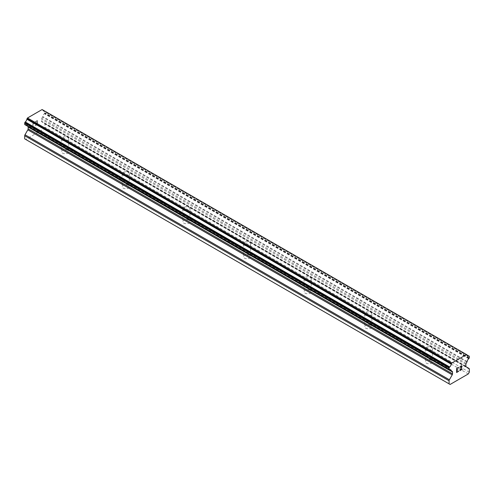 <?xml version="1.0" encoding="UTF-8"?>
<svg xmlns="http://www.w3.org/2000/svg" width="494" height="494" viewBox="0 0 494 494"><rect width="100%" height="100%" fill="white"/><g stroke="black" fill="none" stroke-linecap="round" stroke-linejoin="round"><path stroke-width="0.37" stroke-dasharray="2.47 1.85" d="M426.353 350.326A3.575 2.062 180 0 1 425.309 348.869A3.575 2.062 180 0 1 427.514 346.961A3.575 2.062 180 0 1 431.41 347.412A3.575 2.062 180 0 1 432.454 348.869A3.575 2.062 180 0 1 430.249 350.771A3.575 2.062 180 0 1 426.353 350.326M431.41 360.243A3.575 2.062 0 0 0 427.514 359.799A3.575 2.062 0 0 0 425.309 361.701A3.575 2.062 0 0 0 426.353 363.158A3.575 2.062 0 0 0 430.249 363.609A3.575 2.062 0 0 0 432.454 361.701A3.575 2.062 0 0 0 431.41 360.243M365.727 315.32A3.575 2.062 180 0 1 364.683 313.863A3.575 2.062 180 0 1 366.888 311.961A3.575 2.062 180 0 1 370.778 312.406A3.575 2.062 180 0 1 371.828 313.863A3.575 2.062 180 0 1 369.623 315.771A3.575 2.062 180 0 1 365.727 315.32M370.778 325.243A3.575 2.062 0 0 0 366.888 324.793A3.575 2.062 0 0 0 364.683 326.701A3.575 2.062 0 0 0 365.727 328.158A3.575 2.062 0 0 0 369.623 328.603A3.575 2.062 0 0 0 371.828 326.701A3.575 2.062 0 0 0 370.778 325.243M305.101 280.32A3.575 2.062 180 0 1 304.057 278.863A3.575 2.062 180 0 1 306.261 276.955A3.575 2.062 180 0 1 310.152 277.406A3.575 2.062 180 0 1 311.201 278.863A3.575 2.062 180 0 1 308.997 280.765A3.575 2.062 180 0 1 305.101 280.32M310.152 290.237A3.575 2.062 0 0 0 306.261 289.793A3.575 2.062 0 0 0 304.057 291.695A3.575 2.062 0 0 0 305.101 293.152A3.575 2.062 0 0 0 308.997 293.603A3.575 2.062 0 0 0 311.201 291.695A3.575 2.062 0 0 0 310.152 290.237M244.474 245.314A3.575 2.062 180 0 1 243.425 243.857A3.575 2.062 180 0 1 245.635 241.955A3.575 2.062 180 0 1 249.526 242.4A3.575 2.062 180 0 1 250.575 243.857A3.575 2.062 180 0 1 248.365 245.765A3.575 2.062 180 0 1 244.474 245.314M249.526 255.237A3.575 2.062 0 0 0 245.635 254.787A3.575 2.062 0 0 0 243.425 256.695A3.575 2.062 0 0 0 244.474 258.152A3.575 2.062 0 0 0 248.365 258.597A3.575 2.062 0 0 0 250.575 256.695A3.575 2.062 0 0 0 249.526 255.237M183.848 210.314A3.575 2.062 180 0 1 182.799 208.857A3.575 2.062 180 0 1 185.003 206.949A3.575 2.062 180 0 1 188.899 207.4A3.575 2.062 180 0 1 189.943 208.857A3.575 2.062 180 0 1 187.739 210.759A3.575 2.062 180 0 1 183.848 210.314M188.899 220.231A3.575 2.062 0 0 0 185.003 219.787A3.575 2.062 0 0 0 182.799 221.689A3.575 2.062 0 0 0 183.848 223.146A3.575 2.062 0 0 0 187.739 223.597A3.575 2.062 0 0 0 189.943 221.689A3.575 2.062 0 0 0 188.899 220.231M123.222 175.314A3.575 2.062 180 0 1 122.172 173.851A3.575 2.062 180 0 1 124.377 171.949A3.575 2.062 180 0 1 128.273 172.394A3.575 2.062 180 0 1 129.317 173.851A3.575 2.062 180 0 1 127.112 175.759A3.575 2.062 180 0 1 123.222 175.314M128.273 185.231A3.575 2.062 0 0 0 124.377 184.781A3.575 2.062 0 0 0 122.172 186.689A3.575 2.062 0 0 0 123.222 188.146A3.575 2.062 0 0 0 127.112 188.591A3.575 2.062 0 0 0 129.317 186.689A3.575 2.062 0 0 0 128.273 185.231M62.59 140.308A3.575 2.062 180 0 1 61.546 138.851A3.575 2.062 180 0 1 63.751 136.943A3.575 2.062 180 0 1 67.647 137.394A3.575 2.062 180 0 1 68.691 138.851A3.575 2.062 180 0 1 66.486 140.753A3.575 2.062 180 0 1 62.59 140.308M67.647 150.225A3.575 2.062 0 0 0 63.751 149.781A3.575 2.062 0 0 0 61.546 151.683A3.575 2.062 0 0 0 62.59 153.146A3.575 2.062 0 0 0 66.486 153.591A3.575 2.062 0 0 0 68.691 151.683A3.575 2.062 0 0 0 67.647 150.225M457.802 369.673L456.827 370.228M458.605 371.068L456.827 372.093M458.605 367.332L456.592 368.493L456.592 372.495M460 367.548L460.334 366.529M460.674 366.147L460.328 366.529M461.34 365.764L460.667 366.14M461.847 365.856L461.334 365.758M462.168 369.018L460.272 370.105M461.618 366.035L461.612 367.11L459.797 370.648M37.167 120.882L37.167 122.481L37.174 120.882L35.389 121.907L37.167 120.882M37.167 122.481L36.198 123.043L37.174 122.487M36.198 123.309L37.167 122.747L36.204 123.315M37.167 122.747L37.167 124.352L37.174 122.753M37.167 124.352L35.389 125.377L37.174 124.352M35.389 125.643L37.402 124.482L37.402 120.48L35.389 121.641L37.408 120.487L37.408 124.488L35.395 125.649M33.802 123.605L33.16 123.457L33.808 123.611M32.919 123.074L32.919 127.075L32.925 123.074M32.919 127.075L33.154 123.457L32.925 127.075M24.7 138.851L25.713 139.432L43.898 128.934L44.911 127.18L44.911 124.08A1.426 0.827 120 0 0 44.614 123.432L41.768 121.79A1.426 0.827 -60 0 1 41.471 121.135L41.471 119.313A1.426 0.827 -60 0 1 41.768 118.319L42.515 117.029A0.716 0.414 120 0 0 42.731 116.504A2.859 1.649 -60 0 1 44.337 113.731A0.716 0.414 120 0 0 44.596 113.422L44.763 113.132A0.716 0.414 120 0 0 44.911 112.638L44.911 111.403A0.716 0.414 120 0 0 44.763 111.076L44.584 110.977A0.716 0.414 120 0 0 44.324 110.965A2.859 1.649 -60 0 1 43.287 110.922A2.859 1.649 -60 0 1 42.737 110.045A0.716 0.414 120 0 0 42.657 109.859M27.096 125.927L27.837 126.359A1.426 0.827 -60 0 1 27.93 126.427M24.848 124.63L25.015 124.729A0.716 0.414 120 0 0 25.274 124.735A2.859 1.649 -60 0 1 26.318 124.772A2.859 1.649 -60 0 1 26.874 125.661A0.716 0.414 120 0 0 26.954 125.847M466.91 354.803L42.114 109.545M469.3 372.204L44.911 127.18M468.287 373.952L43.898 128.934M469.004 368.45L44.614 123.432M466.163 366.807L41.768 121.79L466.163 366.807M466.904 362.046L42.515 117.029M467.126 361.528L42.731 116.504M469.152 356.094L44.763 111.076M467.046 354.883L44.584 110.977L467.046 354.883M44.324 110.965L467.126 355.069L42.737 110.045M25.274 124.735L449.664 369.759L26.874 125.661M451.485 370.951L27.837 126.359L451.343 370.871M450.102 384.456L25.713 139.432M469.3 369.104L44.911 124.08M465.867 366.153L41.471 121.135M465.867 364.331L41.471 119.313M466.163 363.337L41.768 118.319M468.726 358.749L44.337 113.731M468.985 358.44L44.596 113.422M469.152 358.156L44.763 113.132M469.3 357.656L44.911 112.638M469.3 356.421L44.911 111.403M425.309 348.869L425.309 361.701M364.683 313.863L364.683 326.701M304.057 278.863L304.057 291.695M243.425 243.857L243.425 256.695M182.799 208.857L182.799 221.689M122.172 173.851L122.172 186.689M61.546 138.851L61.546 151.683M68.691 138.851L68.691 151.683M129.317 173.851L129.317 186.689M189.943 208.857L189.943 221.689M250.575 243.857L250.575 256.695M311.201 278.863L311.201 291.695M371.828 313.863L371.828 326.701M432.454 348.869L432.454 361.701M467.682 355.946L43.287 110.922M450.713 369.796L26.318 124.772"/><path stroke-width="0.74" d="M456.833 368.629L456.833 370.234L456.827 368.629L458.605 367.598L456.833 368.629M456.833 370.234L457.796 369.673M457.802 369.938L456.833 370.5L457.796 369.932M456.833 370.5L456.833 372.099L456.827 370.494M456.833 372.099L458.605 371.074M456.598 372.495L458.605 371.334L456.598 372.501L456.598 368.499L458.605 367.338M460 367.542L460.674 366.147L461.674 365.758L462.014 366.153L461.841 365.856M462.014 366.548L461.847 367.03L462.007 366.542M461.847 367.03L461.359 368.061L461.841 367.023M461.359 368.061L460.278 370.111L461.353 368.061M460.278 370.111L462.168 369.018M460.235 367.196L460.383 366.752L460.235 367.196M460.383 366.758L460.686 366.4L460.383 366.758M460.692 366.4L461.624 366.042L460.692 366.4M462.174 369.284L459.791 370.661L461.618 367.11L461.624 366.042M459.797 370.648L462.168 369.277M451.269 370.679L449.664 369.759A2.859 1.649 -60 0 1 450.713 369.796A2.859 1.649 -60 0 1 451.269 370.679A0.716 0.414 -60 0 0 451.485 370.951L452.232 371.377A1.426 0.827 -60 0 1 452.529 372.031L452.529 373.853A1.426 0.827 -60 0 1 452.232 374.847L449.386 379.775A1.426 0.827 -60 0 0 449.089 380.769L449.089 383.869L450.102 384.456L468.287 373.952L469.3 372.204L469.3 369.104A1.426 0.827 -60 0 0 469.004 368.45L466.163 366.807A1.426 0.827 -60 0 1 465.867 366.153L465.867 364.331A1.426 0.827 -60 0 1 466.163 363.337L466.904 362.046A0.716 0.414 -60 0 0 467.126 361.528A2.859 1.649 -60 0 1 468.726 358.749A0.716 0.414 -60 0 0 468.985 358.44L469.152 358.156A0.716 0.414 -60 0 0 469.3 357.656L469.3 356.421A0.716 0.414 -60 0 0 469.152 356.094L468.973 355.995A0.716 0.414 -60 0 0 468.713 355.983A2.859 1.649 -60 0 1 467.682 355.946A2.859 1.649 -60 0 1 467.126 355.069A0.716 0.414 -60 0 0 466.984 354.828L42.595 109.81A0.716 0.414 120 0 0 42.515 109.779M449.664 369.759A0.716 0.414 -60 0 1 449.404 369.747L449.237 369.654A0.716 0.414 -60 0 1 449.089 369.327L449.089 368.092A0.716 0.414 -60 0 1 449.237 367.592L449.416 367.289A0.716 0.414 -60 0 1 449.676 366.98A2.859 1.649 -60 0 0 451.263 364.22A0.716 0.414 -60 0 1 451.485 363.708L451.887 363.004L466.503 354.569L466.91 354.803A0.716 0.414 -60 0 1 466.984 354.828M27.93 126.427A1.426 0.827 -60 0 1 28.133 127.014L28.133 128.835A1.426 0.827 -60 0 1 27.837 129.829L24.996 134.757A1.426 0.827 120 0 0 24.7 135.751L24.7 138.851L449.089 383.869M26.954 125.847A0.716 0.414 120 0 0 27.096 125.927L451.343 370.871M25.015 124.729L449.404 369.747L25.015 124.729M466.503 354.569L42.114 109.545L27.497 117.986L27.09 118.684A0.716 0.414 120 0 0 26.874 119.202A2.859 1.649 -60 0 1 25.287 121.956A0.716 0.414 120 0 0 25.027 122.265L24.848 122.574A0.716 0.414 120 0 0 24.7 123.074L24.7 124.303A0.716 0.414 120 0 0 24.848 124.63L449.237 369.654M451.887 363.004L27.497 117.986M451.485 363.708L27.09 118.684M451.263 364.22L26.874 119.202M468.713 355.983L467.126 355.069M449.676 366.98L25.287 121.956M449.416 367.289L25.027 122.265M449.237 367.592L24.848 122.574M449.089 368.092L24.7 123.074M449.089 369.327L24.7 124.303M452.529 372.031L28.133 127.014M452.529 373.853L28.133 128.835M452.232 374.847L27.837 129.829M449.386 379.775L24.996 134.757M449.089 380.769L24.7 135.751M451.411 370.92L27.016 125.902"/></g></svg>
